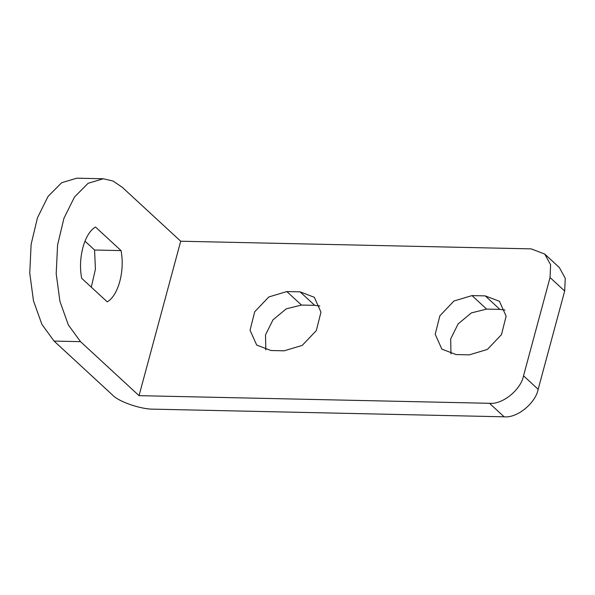 <?xml version="1.0" encoding="UTF-8"?>
<svg xmlns="http://www.w3.org/2000/svg" width="595" height="595" viewBox="0 0 595 595"><rect width="100%" height="100%" fill="white"/><g stroke="black" fill="none" stroke-linecap="round" stroke-linejoin="round"><path stroke-width="0.89" d="M95.512 227.045L121.038 250.599C125.047 270.666 118.293 295.7 107.212 301.844L81.686 278.289C77.677 258.215 84.43 233.18 95.512 227.045M84.973 241.154L94.583 250.019L121.038 250.599M94.583 250.019L95.416 269.238L91.295 287.154M103.233 178.768L88.112 183.29L74.494 197.005L63.918 218.358L57.581 244.924L56.198 273.7L59.939 301.427L68.365 324.974L80.526 341.656L139.037 395.66L180.702 241.22L122.198 187.224L112.99 181.014L103.233 178.768L76.777 178.195L61.664 182.717L48.039 196.432L37.463 217.777L31.126 244.344L29.75 273.12L33.484 300.854L41.91 324.394L54.078 341.084L112.581 395.08C118.636 401.729 141.231 409.472 153.659 409.159L504.136 416.805L489.507 403.306L139.037 395.66M489.507 403.306C502.254 404.845 520.967 389.725 523.533 375.809L550.048 277.53L550.62 264.79L544.737 254.058L531.179 248.874L180.702 241.22M270.941 350.522L284.172 350.812L302.223 345.405L316.332 330.575L320.965 312.13L314.316 297.284L300.081 291.847L286.85 291.557L268.799 296.964L254.69 311.787L250.056 330.232L256.705 345.085L270.941 350.522M456.097 354.561L469.321 354.851L487.379 349.443L501.488 334.621L506.122 316.176L499.473 301.323L485.237 295.886L472.006 295.596L453.955 301.003L439.846 315.833L435.213 334.278L441.862 349.124L456.097 354.561M523.533 375.809L538.163 389.309C535.597 403.224 516.884 418.352 504.136 416.805M544.737 254.058L559.36 267.557L565.25 278.289L564.677 291.029L550.048 277.53M504.977 310.032L499.86 309.385L486.636 309.095L471.374 312.903L458.157 323.873L450.66 338.942L450.988 353.913M319.82 305.994L314.703 305.347L301.479 305.057L286.217 308.857L273.001 319.827L265.504 334.903L265.831 349.875M538.163 389.309L564.677 291.029M485.237 295.886L499.86 309.385M472.006 295.596L486.636 309.095M300.081 291.847L314.703 305.347M286.85 291.557L301.479 305.057M80.526 341.656L54.078 341.084"/></g></svg>
